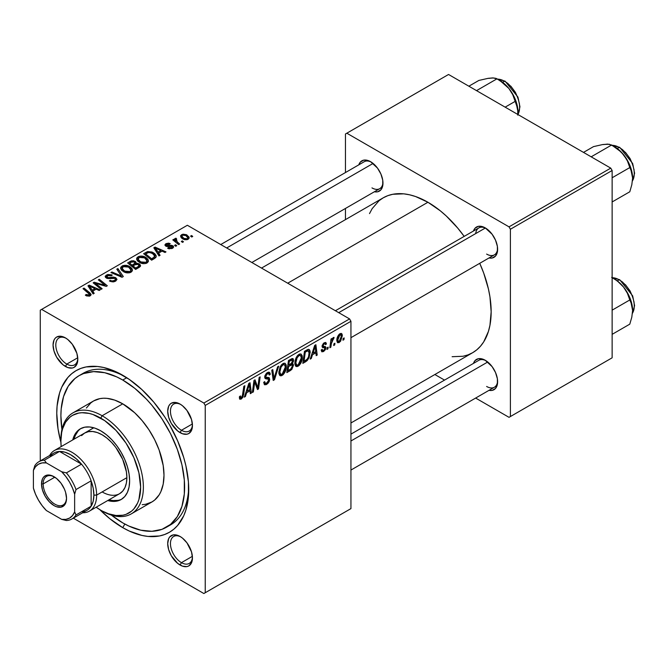 <?xml version="1.0" encoding="UTF-8"?>
<svg xmlns="http://www.w3.org/2000/svg" width="668" height="668" viewBox="0 0 668 668"><rect width="100%" height="100%" fill="white"/><g stroke="black" fill="none" stroke-linecap="round" stroke-linejoin="round"><path stroke-width="1" d="M180.786 536.888A15.556 8.976 -120 0 0 170.457 543.994A15.556 8.976 -120 0 0 181.446 562.648L180.076 565.028A17.493 10.103 60 0 1 167.701 543.602A17.493 10.103 60 0 1 180.076 536.462L177.663 535.344L173.204 534.901L169.789 536.872L168.645 538.684L167.701 543.602L168.645 549.614L171.325 555.793L177.663 563.366L182.489 566.147L186.948 566.589L188.827 565.896L191.507 562.815L192.451 557.889L191.507 551.877L186.948 542.833L182.489 538.124L180.076 536.462A17.493 10.103 60 0 1 192.451 557.889A17.493 10.103 60 0 1 180.076 565.028L181.446 562.648A15.556 8.976 60 0 1 171.292 548.946A15.556 8.976 60 0 1 173.672 536.479A15.556 8.976 60 0 1 180.786 536.888M66.14 338.317A15.556 8.976 -120 0 0 55.811 345.423A15.556 8.976 -120 0 0 66.8 364.077L65.431 366.456A17.493 10.103 60 0 1 53.056 345.03A17.493 10.103 60 0 1 65.431 337.891L60.696 336.238L56.68 337.023L55.143 338.3L53.999 340.104L53.056 345.03L53.999 351.042L56.68 357.221L63.017 364.795L67.844 367.575L72.303 368.018L74.181 367.325L76.862 364.244L77.805 359.317L76.862 353.305L72.303 344.262L67.844 339.553L65.431 337.891A17.493 10.103 60 0 1 77.805 359.317A17.493 10.103 60 0 1 65.431 366.456L66.8 364.077A15.556 8.976 60 0 1 56.646 350.374A15.556 8.976 60 0 1 59.026 337.908A15.556 8.976 60 0 1 66.14 338.317M180.786 404.507A15.556 8.976 -120 0 0 170.457 411.605A15.556 8.976 -120 0 0 181.446 430.267L180.076 432.647A17.493 10.103 60 0 1 167.701 411.221A17.493 10.103 60 0 1 180.076 404.082L175.342 402.428L171.325 403.213L169.789 404.491L168.645 406.294L167.701 411.221L168.645 417.233L171.325 423.412L177.663 430.985L182.489 433.766L186.948 434.208L188.827 433.515L191.507 430.426L192.451 425.508L191.507 419.496L186.948 410.453L182.489 405.743L180.076 404.082A17.493 10.103 60 0 1 192.451 425.508A17.493 10.103 60 0 1 180.076 432.647L181.446 430.267A15.556 8.976 60 0 1 171.292 416.565A15.556 8.976 60 0 1 173.672 404.098A15.556 8.976 60 0 1 180.786 404.507M77.73 357.772L66.8 364.077L77.73 357.772M192.376 556.344L181.446 562.648L192.376 556.344M192.376 423.963L181.446 430.267L192.376 423.963M335.394 310.737L478.847 227.913A15.556 8.976 60 0 1 485.953 228.322A15.556 8.976 -120 0 0 475.7 233.575M473.462 231.019A17.493 10.103 60 0 1 485.244 227.888L482.83 226.769L478.371 226.327L474.956 228.297L473.462 231.019M358.816 164.829A17.493 10.103 60 0 1 370.598 161.698L368.185 160.579L363.726 160.136L360.311 162.107L358.816 164.829M473.462 363.4A17.493 10.103 60 0 1 485.244 360.269L482.83 359.15L478.371 358.708L474.956 360.678L473.462 363.4M79.008 375.7A87.483 50.509 60 0 1 122.753 380.034L126.753 377.721L122.753 380.034L116.691 376.877L104.792 372.736L93.595 371.625L83.508 373.587L79.008 375.7L74.933 378.539L68.194 386.288L63.56 396.55L61.189 408.916L60.897 415.746L61.949 429.474A87.483 50.509 60 0 1 79.008 375.7L83.133 373.32A87.483 50.509 60 0 1 124.849 376.518A87.483 50.509 -120 0 0 81.12 374.589M122.753 527.653A93.311 53.874 60 0 1 99.757 509.6L109.878 518.752L122.753 527.653L129.216 531.018L141.908 535.427L148.004 536.429L159.41 535.978L164.612 534.525L169.413 532.271L173.755 529.24L177.613 525.465L183.717 515.813L185.896 510.035L188.418 496.842L188.418 481.904L185.896 465.796L183.717 457.496L177.613 440.805L169.413 424.522L164.612 416.732L153.857 402.219L141.908 389.611L129.216 379.366L116.282 371.901L103.598 367.492L97.503 366.49L86.097 366.941L80.895 368.394L76.094 370.648L71.743 373.679L67.885 377.453L61.79 387.106L59.611 392.884L57.089 406.077L56.772 413.367L58.041 428.965L60.905 442.308A93.311 53.874 60 0 1 122.753 375.266L122.753 375.266A93.311 53.874 60 0 1 188.735 489.552A93.311 53.874 60 0 1 122.753 527.653L124.832 524.046L122.753 527.653M261.522 268.085L383.215 197.828A89.428 51.628 -120 0 1 427.921 202.254L440.262 210.779L446.282 215.998L457.73 228.089L464.176 236.38A89.428 51.628 -120 0 0 427.921 202.254L287.708 283.207L427.921 202.254L415.588 196.534L409.567 194.797L403.722 193.837L392.792 194.279L387.807 195.666L383.215 197.828L379.04 200.726L372.159 208.65L369.504 213.601M452.119 356.704L463.058 356.261L468.043 354.875L472.635 352.712A89.428 51.628 -120 0 0 479.733 263.317L483.69 273.045L488.433 289.01L489.945 296.834L491.155 311.781L489.945 325.324L488.433 331.403L483.69 341.891L480.501 346.191L476.802 349.815L472.635 352.712L350.942 422.978M350.942 434.133L478.847 360.294A15.556 8.976 60 0 1 485.953 360.703M220.749 244.546L364.202 161.723A15.556 8.976 60 0 1 371.308 162.132M40.272 310.186L40.272 460.92L40.272 310.186L187.357 225.266L349.573 318.92L203.857 403.046L41.65 309.393L203.857 403.046L205.235 405.426L205.235 592.733L350.942 508.607L350.942 321.3L205.235 405.426L205.235 592.733L203.857 593.526L73.321 518.159L203.857 593.526L350.942 508.607L203.857 593.526L350.942 508.607L350.942 321.3L349.573 318.92L350.942 321.3L205.235 405.426L203.857 403.046L349.573 318.92L187.357 225.266L40.272 310.186M302.328 357.347L300.709 363.392L299.089 365.505L297.051 366.623L295.632 366.106L294.88 364.152L295.122 360.561L296.149 357.639L297.41 355.685L299.765 353.982L301.076 354.057L302.17 355.693L302.328 357.347L301.159 354.107L299.005 354.316L296.149 357.639L294.83 363.317L296.074 366.456L298.137 366.214L294.905 364.352L298.137 366.214C300.951 363.818 302.353 360.862 302.328 357.347L301.235 356.712L302.328 357.347M312.465 354.775L311.28 358.482L310.202 359.108L314.67 345.423L315.889 344.713L317.208 355.067L316.206 355.643L315.88 352.796L312.465 354.775L315.88 352.796L316.206 355.643L317.208 355.067L315.889 344.713L314.67 345.423L310.202 359.108L311.28 358.482L310.545 358.056L311.28 358.482L312.465 354.775L311.747 354.357L312.465 354.775M241.382 397.685L239.612 396.516L240.346 396.942L240.438 395.924L239.436 396.65L239.879 399.247L241.315 399.021L239.353 397.886L241.315 399.021L239.595 398.955L239.436 396.65L240.438 395.924L240.948 397.844L242.208 396.792L243.845 386.304L244.864 385.72L243.01 397.068L241.315 399.021L243.67 394.554L244.864 385.72L243.845 386.304L242.693 394.838L241.382 397.685L239.386 397.042M269.713 379.366L269.212 381.545L267.835 383.515L266.064 384.684L264.403 384.684L263.718 382.33L264.72 381.62L265.037 383.198L266.248 383.282L267.801 382.196L268.678 380.476L268.386 379.173L265.847 378.839L264.879 378.03L264.895 375.775L266.373 373.329L268.503 372.126L270.022 373.02L270.214 374.406L269.212 375.099L268.92 373.838L267.734 373.704L266.449 374.623L265.722 376.234L266.089 377.195L269.095 377.595L269.713 379.366L269.045 377.562L266.089 377.195L265.714 376.418L267.375 373.88L268.728 373.688L269.212 375.099L270.214 374.406L269.396 372.26L267.409 372.56L264.72 377.061L265.847 378.839L268.452 379.224L268.711 380.042L266.766 383.031L264.971 383.106L264.72 381.62L263.718 382.33L264.511 384.76L266.699 384.367L263.726 382.655L266.699 384.367L269.713 379.366L264.745 376.493L269.713 379.366M278.706 366.181L274.506 379.716L273.229 380.459L271.759 370.197L272.761 369.613L274.022 378.405L277.629 366.799L278.706 366.181L277.629 366.799L274.022 378.405L272.761 369.613L271.759 370.197L273.229 380.459L274.506 379.716L272.995 378.848L274.506 379.716L278.706 366.181M286.338 366.582L284.718 372.627L283.09 374.74L281.053 375.859L279.641 375.341L278.882 373.387L279.984 367.241L281.412 364.92L283.766 363.217L285.077 363.292L286.171 364.928L286.338 366.582L285.161 363.342L283.015 363.551L280.159 366.874L278.84 372.552L280.076 375.692L282.138 375.449L278.907 373.587L282.138 375.449C284.952 373.053 286.355 370.097 286.338 366.582L285.236 365.947L286.338 366.582M344.179 337.908L343.945 339.628L342.943 340.204L343.152 338.492L344.179 337.908L343.152 338.492L342.943 340.204L343.945 339.628L343.076 339.127L343.945 339.628L344.179 337.908M293.461 365.321L291.791 369.471L286.839 372.602L288.459 360.545L292.1 358.574L293.285 358.941L293.511 361.154L292.258 363.768L293.168 364.135L293.461 365.321L292.258 363.768L293.586 360.294L292.258 358.541L288.459 360.545L286.839 372.602L290.689 370.373L289.561 369.721L290.689 370.373L293.461 365.321L290.931 363.86L293.461 365.321M246.609 392.792L245.423 396.508L244.338 397.134L248.813 383.44L250.032 382.739L251.352 393.085L250.341 393.669L250.024 390.822L246.609 392.792L250.024 390.822L250.341 393.669L251.352 393.085L250.032 382.739L248.813 383.44L244.338 397.134L245.423 396.508L244.68 396.082L245.423 396.508L246.609 392.792L245.891 392.383L246.609 392.792M254.383 384.551L253.356 391.932L252.345 392.508L253.99 380.451L255.042 379.841L257.798 387.682L259.134 377.478L260.153 376.894L258.524 388.943L257.464 389.553L254.692 381.745L254.383 384.551L254.692 381.745L257.464 389.553L258.524 388.943L260.153 376.894L259.134 377.478L257.798 387.682L255.042 379.841L253.99 380.451L252.345 392.508L253.356 391.932L252.496 391.431L253.356 391.932L254.383 384.551L253.498 384.042L254.383 384.551M323.588 351.527L321.834 351.819L321.199 350.015L322.201 349.297L322.894 350.708L324.539 349.673L324.832 348.011L322.402 347.377L322.11 345.84L323.37 343.419L325.441 342.417L326.452 343.953L325.45 344.68L325.099 343.728L324.13 343.853L323.078 345.74L323.337 346.308L325.667 346.834L325.525 349.464L323.588 351.527L325.951 347.819L325.45 346.642L323.178 346.166L323.078 345.573L324.13 343.853L325.074 343.711L325.45 344.68L326.452 343.953L325.875 342.542L324.172 342.818L322.076 346.325L322.569 347.51L324.74 347.903L324.949 348.487L323.638 350.483L322.627 350.625L322.201 349.297L321.199 350.015L323.588 351.527L321.199 350.141L321.826 351.811L323.588 351.527M307.222 360.561L302.829 363.367L304.458 351.31L308.624 349.314L309.768 350.149L310.186 351.877L309.092 357.697L307.222 360.561L310.202 352.545L309.184 349.489L308.082 349.364L304.458 351.31L302.829 363.367L305.677 361.722L304.558 361.071L305.677 361.722L307.222 360.561L306.27 360.01L307.222 360.561M342.325 335.72L340.596 341.206L338.943 342.642L337.407 342.559L336.981 338.826L338.542 334.994L341.006 333.365L342.049 334.092L342.325 335.72L341.54 333.516L339.987 333.683C337.783 335.57 336.73 337.899 336.822 340.663L337.591 342.692L339.202 342.509L336.839 341.148L339.202 342.509L342.325 335.72L341.114 335.019L342.325 335.72M334.927 343.243L334.701 344.964L333.699 345.54L333.908 343.836L334.927 343.243L333.908 343.836L333.699 345.54L334.701 344.964L333.833 344.463L334.701 344.964L334.927 343.243M331.353 343.669L330.844 347.193L329.833 347.777L331.011 339.01L332.021 338.425L331.771 340.246L332.839 338.025L334.075 337.398L333.674 338.885L332.196 340.254L331.353 343.669L334.075 337.398L333.39 337.49L331.771 340.246L332.021 338.425L331.011 339.01L329.833 347.777L330.844 347.193L329.975 346.692L330.844 347.193L331.353 343.669L330.451 343.152L331.353 343.669M328.18 347.143L327.946 348.863L326.953 349.439L327.161 347.727L328.18 347.143L327.161 347.727L326.953 349.439L327.946 348.863L327.078 348.362L327.946 348.863L328.18 347.143M176.736 245.69L175.592 244.764L174.573 245.348L175.742 246.267L176.736 245.69L175.592 244.764L174.573 245.348L175.742 246.267L176.736 245.69M183.483 241.791L182.347 240.864L181.32 241.457L182.489 242.367L183.483 241.791L182.347 240.864L181.32 241.457L182.489 242.367L183.483 241.791M147.052 262.975L148.329 261.597L148.129 259.652L146.559 257.915L143.987 256.545L140.931 256.044L138.451 256.562L136.831 257.915L136.698 259.485L137.633 261.013L140.372 262.875L143.194 263.635L145.766 263.484L147.052 262.975L148.471 260.879L145.657 257.322C143.286 255.877 140.748 255.694 138.051 256.771L136.648 259.259L139.587 262.474C141.942 263.852 144.43 264.019 147.052 262.975M160.069 255.31L158.625 253.114L162.048 251.143L164.988 252.471L165.998 251.886L155.059 247.093L153.832 247.803L158.984 255.936L160.069 255.31L158.625 253.114L162.048 251.143L164.988 252.471L165.998 251.886L155.059 247.093L153.832 247.803L158.984 255.936L160.069 255.31M136.113 263.442L135.086 261.322L135.086 264.687L135.086 261.322L131.588 260.829L131.588 261.956L131.588 260.829L130.093 261.505L130.093 262.808L130.093 261.505L127.63 262.933L135.621 269.421L140.347 266.432L140.556 265.522L139.771 264.227L137.8 263.367L136.113 263.442L135.729 261.772L133.466 260.737L131.17 260.971L127.63 262.933L135.621 269.421L139.478 267.2L140.572 265.705L139.253 263.877L136.113 263.442L136.305 262.825M123.296 276.544L117.877 268.561L116.8 269.187L121.442 276.026L111.932 271.993L110.921 272.577L122.019 277.278L123.296 276.544L117.877 268.561L116.8 269.187L121.442 276.026L111.932 271.993L110.921 272.577L122.019 277.278L123.296 276.544M86.139 295.69L89.287 296.174L90.673 295.465L91.082 294.304L84.026 288.1L83.016 288.685L89.637 294.404L88.66 295.289L86.23 294.479L85.354 295.131L86.139 295.69L90.23 295.774L91.124 294.588L89.888 292.86L84.026 288.1L83.016 288.685L88.677 293.285L89.17 295.089L86.23 294.479L85.354 295.131L86.139 295.69M102.146 288.751L95.332 283.274L106.254 286.38L107.314 285.77L99.315 279.274L98.305 279.859L105.127 285.353L94.205 282.222L93.153 282.831L101.135 289.336L102.146 288.751L95.332 283.274L106.254 286.38L107.314 285.77L99.315 279.274L98.305 279.859L105.127 285.353L94.205 282.222L93.153 282.831L101.135 289.336L102.146 288.751M94.213 293.336L92.768 291.139L96.184 289.161L99.131 290.496L100.142 289.912L89.195 285.119L87.976 285.82L93.128 293.962L94.213 293.336L92.768 291.139L96.184 289.161L99.131 290.496L100.142 289.912L89.195 285.119L87.976 285.82L93.128 293.962L94.213 293.336M115.606 281.128L116.983 279.458L115.339 277.512L113.026 277.045L108.141 277.704L106.788 277.02L107.924 275.492L109.828 275.216L111.356 275.759L112.257 275.124L111.756 274.849L107.715 274.481L105.293 276.093L105.46 277.345L107.389 278.481L113.643 278.038L115.063 278.489L115.38 279.717L113.994 280.71L111.932 280.994L110.253 280.318L109.377 280.961L113.335 281.913L115.606 281.128L116.983 279.349L115.798 277.746L111.214 277.295L108.483 277.713L106.688 276.694L107.54 275.684L111.356 275.759L112.049 274.999L106.446 275.016L105.177 276.577L106.312 278.038L109.544 278.606L114.896 278.381L115.522 279.249L114.554 280.435L111.932 280.994L110.253 280.318L109.377 280.961L115.606 281.128M131.053 272.21L132.331 270.832L132.139 268.887L130.569 267.15L127.989 265.781L122.895 265.622L120.841 267.15L120.649 268.494L121.634 270.248L123.972 271.918L129.275 272.828L131.053 272.21L132.473 270.114L129.659 266.557C127.287 265.113 124.757 264.929 122.052 266.006L120.649 268.494L123.588 271.709C125.943 273.087 128.431 273.254 131.053 272.21M171.918 246.367L171.676 248.663L171.676 247.744L168.495 247.561L168.495 248.638L168.495 247.561L167.618 248.212L169.179 248.838L172.912 248.012L173.63 247.043L173.221 246.016L171.551 245.331L166.482 245.39L166.808 244.212L169.363 244.313L170.24 243.67L168.628 243.152L166.065 243.628L164.887 245.114L166.816 246.509L172.127 246.517L172.319 247.076L171.275 247.937L168.495 247.561L167.743 248.287L172.503 248.279L173.647 246.876L172.837 245.74L166.582 245.448L166.666 244.288L169.363 244.313L170.24 243.67L165.839 243.753L164.879 244.981L165.731 246.116L171.918 246.367L172.336 248.371M154.467 258.541L156.003 257.205L156.103 255.552L154.776 253.69L152.045 252.028L147.745 251.569L143.62 253.698L151.619 260.186L155.786 257.522L156.245 256.345L153.306 252.654L147.377 251.677L143.62 253.698L151.619 260.186L154.467 258.541M188.117 239.261L189.077 238.209L189.019 237.015L186.364 234.677L182.907 234.176L180.619 235.695L181.086 237.516L182.573 238.802L184.76 239.712L186.906 239.72L188.117 239.261L189.169 237.716L186.915 234.969L181.654 234.627L180.544 236.146L182.948 239.027L188.117 239.261M179.634 244.02L175.951 240.731L175.651 239.561L176.686 239.044L175.993 238.184L174.69 238.86L175.008 240.28L173.814 239.294L172.803 239.879L178.615 244.605L179.634 244.02L177.346 242.108L175.993 238.184L174.64 239.161L175.008 240.28L173.814 239.294L172.803 239.879L178.615 244.605L179.634 244.02M192.735 236.455L191.591 235.528L190.572 236.113L191.733 237.031L192.735 236.455L191.591 235.528L190.572 236.113L191.733 237.031L192.735 236.455M345.448 134.001L345.448 172.553L345.448 134.001L448.545 74.474L610.752 168.127L509.024 226.853L346.817 133.208L509.024 226.853L510.402 229.241L510.402 416.54L612.13 357.814L612.13 170.507L510.402 229.241L510.402 416.54L509.024 417.333L475.641 398.061L509.024 417.333L612.13 357.814L509.024 417.333L612.13 357.814L612.13 170.507L610.752 168.127L612.13 170.507L510.402 229.241L509.024 226.853L610.752 168.127L448.545 74.474L345.448 134.001M345.448 208.466L345.448 219.63L345.448 208.466M444.537 380.1L434.868 374.523L444.537 380.1M489.018 390.337L492.124 390.404L495.531 388.434L497.384 384.351L497.384 378.773L495.531 372.56L492.124 366.649L485.244 360.269A17.493 10.103 60 0 1 497.618 381.695A17.493 10.103 60 0 1 489.018 390.337M374.372 191.766L377.478 191.833L380.885 189.862L382.739 185.779L382.739 180.201L380.885 173.989L377.478 168.077L370.598 161.698A17.493 10.103 60 0 1 382.973 183.124A17.493 10.103 60 0 1 374.372 191.766M489.018 257.957L492.124 258.023L495.531 256.053L497.384 251.97L497.384 246.392L495.531 240.179L492.124 234.268L485.244 227.888A17.493 10.103 60 0 1 497.618 249.314A17.493 10.103 60 0 1 489.018 257.957M497.602 248.488A15.556 8.976 60 0 1 494.395 254.85A15.556 8.976 60 0 1 486.621 254.082A15.556 8.976 -120 0 0 497.602 248.488M371.976 187.892A15.556 8.976 -120 0 0 382.956 182.297A15.556 8.976 60 0 1 379.75 188.66L251.853 262.499M486.621 386.463A15.556 8.976 -120 0 0 497.602 380.869A15.556 8.976 60 0 1 494.395 387.231L350.942 470.055M188.702 487.114A87.483 50.509 60 0 1 170.616 524.839A87.483 50.509 60 0 1 168.503 525.95A87.483 50.509 -120 0 0 188.702 487.114M192.426 424.673A15.556 8.976 60 0 1 189.228 431.035A15.556 8.976 60 0 1 181.446 430.267A15.556 8.976 -120 0 0 192.426 424.681M192.426 557.062A15.556 8.976 60 0 1 189.228 563.425A15.556 8.976 60 0 1 181.446 562.648A15.556 8.976 -120 0 0 192.426 557.062M77.78 358.491A15.556 8.976 60 0 1 74.582 364.845A15.556 8.976 60 0 1 66.8 364.077A15.556 8.976 -120 0 0 77.78 358.491M94.205 283.691L94.205 282.222L94.205 283.691M99.148 284.459L99.148 283.558L99.148 284.459M102.73 285.428L102.73 284.56L102.73 285.428M105.127 286.071L105.127 285.353L105.127 286.071M99.315 280.694L99.315 279.274L99.315 280.694M95.332 284.61L95.332 283.274L95.332 284.61M97.303 286.213L97.303 284.768L97.303 286.213M89.195 287.749L89.195 285.119L89.195 287.749M92.768 293.394L92.768 291.139L92.768 293.394M92.192 290.171L90.673 287.758L90.673 290.071L90.673 287.758L89.504 286.154L89.504 288.234L89.504 286.154L94.923 288.593L94.923 289.895L94.923 288.593L92.192 290.171L92.192 292.484L92.192 290.171L89.504 286.154L94.923 288.593L92.192 290.171M86.23 295.74L86.23 294.479L86.23 295.74M86.974 296.074L86.974 295.014L86.974 296.074M89.17 296.2L89.17 295.089L89.17 296.2M89.637 296.058L89.637 294.454L89.17 295.089M84.026 289.511L84.026 288.1L84.026 289.511M89.888 295.957L89.888 292.86L89.888 295.957M110.253 281.412L110.253 280.318L110.253 281.412M110.554 281.537L110.554 280.502L110.554 281.537M111.932 281.896L111.932 280.994L111.932 281.896M114.554 281.62L114.554 280.435L114.554 281.62M106.446 278.113L106.446 275.016L106.446 278.113M107.247 278.439L107.247 277.429L107.247 278.439M108.483 278.631L108.483 277.713L108.483 278.631M111.214 278.356L111.214 277.295L111.214 278.356M115.798 281.011L115.798 277.746L115.798 281.011M111.932 273.003L111.932 271.993L111.932 273.003M118.587 275.826L118.587 274.765L118.587 275.826M121.442 277.036L121.442 276.026L121.442 277.036M117.877 270.799L117.877 268.561L117.877 270.799M120.607 268.068L120.649 268.494M122.052 270.64L122.052 266.006L122.052 270.64M129.659 267.843L129.659 266.557L129.659 267.843M122.177 268.469L123.43 266.524L126.686 266.332L129.275 267.542L130.744 269.187L130.92 270.415L130.001 271.517L130.001 272.661L130.001 271.517L126.494 271.884L123.346 270.264L122.177 268.469L123.146 266.674L128.557 267.075L130.97 270.039L130.001 271.517L124.64 271.158L124.64 272.227L124.64 271.158L122.177 268.469L122.177 270.749L122.16 268.169L122.16 270.732M139.253 267.325L139.253 263.877L139.253 267.325M132.072 265.129L129.575 263.108L129.575 264.511L129.575 263.108L131.287 262.115L134.126 261.923L134.919 263.017L134.919 264.779L134.919 263.017L133.692 264.186L133.692 265.488L133.692 264.186L132.072 265.129L132.072 266.54L132.072 265.129L129.575 263.108L132.439 261.614L134.477 262.157L134.769 263.359L132.072 265.129M134.919 264.779L134.919 263.017M135.704 268.077L132.999 265.889L132.999 267.292L132.999 265.889L135.12 264.662L138.226 264.436L139.044 265.522L138.51 267.759L138.51 266.398L137.575 267L137.575 268.294L137.575 267L135.704 268.077L135.704 269.379L135.704 268.077L132.999 265.889L136.389 264.127L138.568 264.67L138.719 266.198L135.704 268.077M165.839 246.175L165.839 243.753L165.839 246.175M166.582 245.448L166.666 244.288M167.242 246.559L167.242 245.715L167.242 246.559M168.695 246.442L168.695 245.607L168.695 246.442M171.058 246.133L171.058 245.298L171.058 246.133M172.837 248.062L172.837 245.74L172.837 248.062M155.059 249.732L155.059 247.093L155.059 249.732M158.625 255.368L158.625 253.114L158.625 255.368M158.049 252.145L156.529 249.732L156.529 252.053L156.529 249.732L155.36 248.137L155.36 250.208L155.36 248.137L160.779 250.575L160.779 251.869L160.779 250.575L158.049 252.145L158.049 254.458L158.049 252.145L155.36 248.137L160.779 250.575L158.049 252.145M146.025 253.606L146.025 252.312L146.025 253.606M147.377 252.838L147.377 251.677L147.377 252.838M153.306 253.907L153.306 252.654L153.306 253.907M151.694 258.842L145.574 253.873L145.574 255.276L145.574 253.873L148.446 252.395L152.246 253.197L154.734 256.136L152.98 258.107L152.98 259.401L152.98 258.107L151.694 258.842L151.694 260.144L151.694 258.842L145.574 253.873L149.181 252.295L153.164 253.798L154.45 255.218L154.65 256.604L151.694 258.842M136.606 258.833L136.648 259.259M138.051 261.405L138.051 256.771L138.051 261.405M145.657 258.608L145.657 257.322L145.657 258.608M138.176 259.234L139.428 257.289L142.685 257.096L144.923 258.065L146.743 259.952L146.91 261.18L146 262.282L146 263.426L146 262.282L142.493 262.649L139.336 261.029L138.176 259.234L139.144 257.439L144.555 257.84L146.968 260.804L146 262.282L140.631 261.923L140.631 262.992L140.631 261.923L138.176 259.234L138.176 261.514L138.151 258.933L138.151 261.497M181.654 238.109L181.654 234.627L181.654 238.109M186.915 236.28L186.915 234.969L186.915 236.28M183.842 238.384L181.855 236.096L182.481 235.153L185.904 235.545L187.825 237.858L187.249 239.628L187.249 238.752L183.842 238.384L183.842 239.453L183.842 238.384L181.913 236.43L182.055 235.537L183.099 234.927L185.729 235.445L187.791 237.599L187.491 238.576L186.414 239.019L183.842 238.384M182.347 242.259L182.347 240.864L182.347 242.259M173.814 240.705L173.814 239.294L173.814 240.705M175.008 241.674L175.008 240.28L175.008 241.674M175.058 241.716L175.058 238.434L175.058 241.716M175.993 239.194L175.993 238.184L175.993 239.194M175.601 242.15L175.96 239.211M177.346 243.561L177.346 242.108L177.346 243.561M175.592 246.15L175.592 244.764L175.592 246.15M191.591 236.915L191.591 235.528L191.591 236.915M292.976 358.649L292.258 358.541M291.248 358.941L293.586 360.294L291.248 358.941M291.549 363.359L292.258 363.768L291.549 363.359M292.901 363.885L292.258 363.768M288.776 365.129L289.286 361.371L288.417 360.87L289.286 361.371L290.998 360.386L289.87 359.735L290.998 360.386L292.233 360.01L292.033 362.791L288.776 365.129L287.908 364.628L288.776 365.129L290.83 363.926L292.551 361.363L292.008 359.96L289.286 361.371L288.776 365.129M288.042 370.606L288.584 366.54L287.724 366.039L288.584 366.54L290.705 365.312L289.586 364.661L290.705 365.312L292.125 364.92L292.459 365.864L290.897 368.895L288.042 370.606L287.173 370.105L288.042 370.606L290.797 368.978L292.442 366.198L291.807 364.87L288.584 366.54L288.042 370.606M279.834 372.034L280.944 367.275L280.176 366.832L280.944 367.275L282.981 364.87L281.996 364.302L284.484 364.736L285.336 367.033L282.213 374.113L280.694 374.239L279.834 372.034L278.882 371.483L279.834 372.034L280.142 373.654L280.969 374.356L282.405 373.996L283.624 372.719L285.328 367.483L285.052 365.371L284.009 364.586L282.389 365.296L281.144 366.907L279.834 372.034M272.444 374.973L273.688 375.692L272.444 374.973M272.836 377.721L274.022 378.405L272.836 377.721M263.718 382.38L264.971 383.106L263.718 382.38M264.72 377.053L268.452 379.224M268.252 379.107L264.72 377.069M264.762 377.629L267.05 378.948L264.762 377.629M265.121 378.414L265.847 378.839L265.121 378.414M267.434 372.544L270.223 374.155L267.434 372.544M267.217 372.677L270.214 374.406L267.217 372.677M266.39 373.312L267.375 373.88L266.39 373.312M264.854 375.917L265.714 376.418L264.854 375.917M266.089 377.195L265.714 376.418M264.762 376.426L265.931 377.103M242.801 394.053L243.67 394.554L242.801 394.053M250.208 392.425L251.352 393.085L250.208 392.425M248.897 390.17L250.024 390.822L248.897 390.17M247.152 391.181L248.488 387.114L247.753 386.688L248.488 387.114L249.281 384.384L248.63 384.008L249.281 384.384L249.882 389.603L247.152 391.181L246.425 390.755L247.152 391.181L249.882 389.603L249.281 384.384L247.152 391.181M254.875 382.422L256.353 383.273L254.875 382.422M255.677 384.877L257.28 385.803L255.677 384.877M256.454 386.906L257.798 387.682L256.454 386.906M256.871 387.991L258.524 388.943L256.871 387.991M253.873 381.269L254.692 381.745L253.873 381.269M322.101 346.725L323.78 347.694L322.101 346.725M324.331 342.734L326.452 343.953L324.331 342.734M323.37 343.419L324.13 343.853L323.37 343.419M322.293 345.114L323.078 345.573L322.293 345.114M322.16 345.581L323.178 346.166L322.16 345.581M323.997 346.408L323.178 346.166M323.304 346.291L325.951 347.819L323.304 346.291M316.064 354.399L317.208 355.067L316.064 354.399M314.753 352.153L315.88 352.796L314.753 352.153M313.008 353.155L314.344 349.097L313.609 348.671L314.344 349.097L315.137 346.358L314.486 345.982L315.137 346.358L315.739 351.585L313.008 353.155L312.282 352.737L313.008 353.155L315.739 351.585L315.137 346.358L313.008 353.155M309.109 351.911L310.202 352.545L309.109 351.911M307.998 350.758L305.276 352.136L304.032 361.371L307.238 359.125L308.558 356.72L309.159 352.203L307.998 350.758L309.2 353.055C309.267 356.286 307.973 358.816 305.318 360.628L304.032 361.371L303.172 360.87L304.032 361.371L305.276 352.136L304.416 351.635L305.276 352.136L306.737 351.301L305.61 350.65L306.737 351.301L307.998 350.758L306.712 350.015L308.516 350.85L306.879 349.915M295.832 362.799L296.934 358.04L296.174 357.597L296.934 358.04L298.972 355.635L297.995 355.067L300.483 355.501L301.335 357.797L298.212 364.878L296.684 365.004L295.832 362.799L294.872 362.248L295.832 362.799L296.141 364.419L296.968 365.12L298.212 364.878L299.623 363.484L301.318 358.248L301.043 356.136L300.007 355.351L298.387 356.061L297.135 357.672L295.832 362.799M337.824 339.962L339.945 334.718L339.185 334.284L340.789 334.651L341.323 336.288L339.21 341.498L338.342 341.573L337.824 339.962L336.897 339.428L337.824 339.962L338.559 341.649L340.396 340.096L341.315 336.614L340.73 334.618L338.926 335.779L337.824 339.962M330.911 339.753L331.771 340.246L330.911 339.753M332.656 338.3L333.674 338.885L332.656 338.3M332.514 338.542L333.173 338.918L332.514 338.542M81.045 428.422A40.823 23.572 -120 0 0 74.123 439.126M72.745 439.92A40.823 23.572 60 0 1 80.344 428.806A40.823 23.572 60 0 1 100.759 430.827L106.387 434.718L111.806 439.736L116.8 445.698L121.167 452.37L124.757 459.5L127.429 466.798L129.074 474.004L129.625 480.826L129.074 487.005L127.429 492.316L124.757 496.533L121.167 499.514L116.8 501.134L111.806 501.334L107.74 500.532A40.823 23.572 60 0 0 121.167 499.514L121.167 499.514A40.823 23.572 60 0 0 127.429 466.798A40.823 23.572 60 0 0 100.759 430.827L95.123 428.213L89.712 426.986L84.719 427.186L80.344 428.806L76.753 431.779L74.09 436.004L72.745 439.92M60.897 440.362A58.325 33.676 60 0 1 72.971 412.857A58.325 33.676 60 0 1 102.129 415.746L100.759 418.126A56.379 32.548 60 0 1 140.622 487.172A56.379 32.548 60 0 1 100.759 510.193L102.129 510.987A58.325 33.676 -120 0 0 143.369 487.172A58.325 33.676 -120 0 0 102.129 415.746A58.325 33.676 60 0 1 140.23 467.141A58.325 33.676 60 0 1 131.295 513.876A58.325 33.676 60 0 1 102.129 510.987L108.533 513.792L116.015 515.496L122.904 515.22L126.052 514.343L131.571 511.154L133.901 508.866L137.591 503.037L138.902 499.547L140.622 487.172L138.902 472.819L133.901 457.722L126.052 443.176L116.015 430.434L104.667 420.606L92.977 414.519L89.186 413.425L81.964 412.715L78.607 413.1L72.57 415.337L69.94 417.166L65.598 422.159L62.608 428.772L61.656 432.605L60.897 441.139L61.164 446.616A56.379 32.548 60 0 1 60.897 441.139A56.379 32.548 60 0 1 100.759 418.126L102.129 415.746L122.753 403.839L102.129 415.746A58.325 33.676 -120 0 0 60.897 439.552L60.897 441.139M131.295 513.876L151.912 501.969A58.325 33.676 -120 0 0 160.854 455.234A58.325 33.676 -120 0 0 122.753 403.839L134.727 412.799L142.192 420.69L148.914 429.758L154.634 439.653L159.126 450.007L163.201 465.521L163.994 475.265L163.201 484.1L160.854 491.681L159.126 494.905L154.634 500.073L151.912 501.969L145.666 504.282L142.192 504.682M122.753 380.034A87.483 50.509 60 0 1 179.901 457.121A87.483 50.509 60 0 1 166.491 527.219A87.483 50.509 60 0 1 122.753 522.885A87.483 50.509 60 0 1 111.389 515.111L122.753 522.885L128.815 526.042L140.706 530.183L151.912 531.294L161.998 529.332L170.574 524.38L177.304 516.631L181.946 506.369L184.31 494.003L184.31 480L181.946 464.903L177.304 449.288L170.574 433.749L161.998 418.903L151.912 405.301L146.426 399.138L134.819 388.367L122.753 380.034M81.563 435.611L84.636 433.056A34.995 20.207 60 0 1 102.129 434.793A34.995 20.207 60 0 1 124.991 465.629A34.995 20.207 60 0 1 119.63 493.669A34.995 20.207 60 0 1 102.129 491.932M86.381 408.014L90.873 402.846L93.595 400.95L99.841 398.637L103.315 398.237L106.972 398.353L114.704 400.107L122.753 403.839A58.325 33.676 -120 0 0 93.595 400.95L72.971 412.857M96.15 507.221L100.759 510.193A56.379 32.548 60 0 1 96.15 507.221M113.176 500.541L118.169 500.34M78.131 430.985L75.459 435.21M84.636 433.056L88.385 431.67L92.66 431.503L97.303 432.555L102.129 434.793L106.963 438.125L111.598 442.433L115.881 447.543L122.703 459.367L126.402 471.8L126.878 477.653L126.402 482.947L124.991 487.498L122.703 491.114L119.63 493.669L89.387 511.129A34.995 20.207 60 0 1 82.665 512.765A34.995 20.207 -120 0 0 96.635 495.113L93.887 495.113A33.049 19.08 60 0 1 91.132 506.219A33.049 19.08 60 0 1 81.513 511.78M109.118 499.739A40.823 23.572 -120 0 0 121.843 499.096M620.948 151.82L623.536 154.667A25.66 14.813 -120 0 0 614.468 146.626L611.654 144.998L618.059 149.29L623.536 154.667L627.411 160.913L629.799 167.568L612.13 177.772L629.799 167.568L631.828 172.277L632.604 178.047L631.819 184.727L629.799 191.766L612.13 201.961L629.799 191.766L631.819 184.727L632.604 178.047L631.227 169.229L627.294 160.161L621.407 152.229L614.468 146.618A25.66 14.813 -120 0 0 614.468 146.618L611.654 144.998L620.948 151.82M632.454 180.828A21.384 12.35 -120 0 0 619.136 147.411A1.169 0.676 -60 0 1 619.72 147.352A1.169 0.676 120 0 0 619.136 147.411A21.384 12.35 60 0 1 634.007 176.619M619.136 147.411L617.265 148.488L619.136 147.411A21.384 12.35 -120 0 0 612.264 145.348M591.18 156.821L611.654 144.998L591.18 156.821M607.521 144.204L602.803 144.522L593.518 146.618L583.506 152.396L593.518 146.618L602.803 144.522L609.274 144.23L614.468 146.626M611.654 144.998L607.538 144.096L603.421 144.572M632.604 178.197L632.604 178.047A25.66 14.813 -120 0 0 623.536 154.667L627.411 160.913L630.926 169.797L632.604 178.047A25.66 14.813 -120 0 1 632.604 178.156M632.437 180.995L634.6 173.279L632.654 163.468L619.72 147.352A1.169 0.676 -60 0 1 619.962 147.887L622.751 149.816M625.432 152.304L630.074 158.558L633.172 165.706M633.982 169.271L634.258 172.653M485.327 228.022L338.726 312.657L485.327 228.022M487.74 362.006L350.942 440.98L487.74 362.006M620.948 284.201L623.536 287.048A25.66 14.813 -120 0 0 614.468 279.007L619.161 282.43L623.536 287.048L627.411 293.294L629.799 299.957L612.13 310.161L629.799 299.957L631.828 304.658L632.604 310.428L631.819 317.108L629.799 324.147L612.13 334.351L629.799 324.147L631.819 317.108L632.604 310.428L631.227 301.61L628.855 295.506L623.536 287.048L627.411 293.294L630.926 302.178L632.604 310.428A25.66 14.813 -120 0 0 623.536 287.048L618.059 281.671L620.948 284.201M614.944 279.416L611.654 277.387L614.944 279.416M632.454 313.209A21.384 12.35 -120 0 0 619.136 279.792A1.169 0.676 -60 0 1 619.72 279.733A1.169 0.676 120 0 0 619.136 279.792A21.384 12.35 60 0 1 634.007 309M619.136 279.792L617.265 280.877L619.136 279.792A21.384 12.35 -120 0 0 612.264 277.738M632.437 313.375L634.6 305.66L632.654 295.849L619.72 279.733A1.169 0.676 -60 0 1 619.962 280.268L622.751 282.197M625.432 284.685L630.074 290.939L633.172 298.087M633.982 301.652L634.258 305.034M226.677 247.97L373.095 163.435L226.677 247.97M517.892 114.512A21.384 12.35 -120 0 0 504.49 81.22L502.62 82.306L504.49 81.22A1.169 0.676 -60 0 1 505.075 81.162A1.169 0.676 -60 0 1 505.317 81.696L508.106 83.625M497.476 79.083L505.075 81.162A1.169 0.676 120 0 0 504.49 81.22A21.384 12.35 -120 0 0 497.618 79.166M505.15 107.156L515.153 101.377L517.758 108.826L517.758 115.138L517.809 109.034L516.581 103.039L512.648 93.971L508.891 88.477L512.765 94.722L515.153 101.377L505.15 107.156M476.535 90.631L497.009 78.807L503.413 83.099L508.891 88.477L504.515 83.859L497.009 78.807L476.535 90.631M492.875 78.014L488.158 78.331L478.873 80.436L468.861 86.205L478.873 80.436L488.158 78.331L492.892 77.905L495.982 78.348L500.299 80.845L508.891 88.477A25.66 14.813 -120 0 0 499.823 80.436M517.959 112.007L517.959 111.857A25.66 14.813 -120 0 0 508.891 88.477L512.765 94.722L516.28 103.607L517.959 111.857A25.66 14.813 -120 0 1 517.959 111.965M497.009 78.807L492.892 77.905L488.776 78.381M510.786 86.114L515.429 92.368L518.527 99.515M519.337 103.081L519.612 106.462M504.49 81.22A21.384 12.35 60 0 1 519.378 110.345M54.442 476.944A16.525 9.544 -120 0 0 43.161 483.916L41.508 483.916A17.694 10.212 60 0 1 54.016 476.701A17.694 10.212 60 0 1 66.533 498.361L65.581 503.338L64.42 505.175L60.972 507.162L56.463 506.72L54.016 505.584L49.232 501.726L45.173 496.249L42.46 489.995L41.508 483.916L42.46 478.939L43.62 477.111L45.173 475.825L49.232 475.031L51.578 475.566L56.463 478.38L60.972 483.148L64.42 489.118L65.581 492.283L66.533 498.361A17.694 10.212 60 0 1 54.016 505.584A17.694 10.212 60 0 1 41.508 483.916L43.161 483.916A16.525 9.544 60 0 1 46.585 476.359A16.525 9.544 60 0 1 54.442 476.952M54.818 477.186L43.161 483.916L54.818 477.186M49.9 457.012A33.049 19.08 60 0 1 59.519 451.459A33.049 19.08 60 0 1 81.513 464.16L76.185 458.716L70.516 454.632L64.846 452.169L59.519 451.459L81.513 464.16A33.049 19.08 60 0 1 91.132 480.826A33.049 19.08 60 0 1 93.887 495.113L93.186 488.166L91.132 480.826L91.132 506.219L93.186 501.25L93.887 495.113L96.635 495.113A34.995 20.207 -120 0 0 77.413 456.169A34.995 20.207 -120 0 0 49.616 455.526A34.995 20.207 60 0 1 54.392 450.516A34.995 20.207 60 0 1 81.362 459.893A34.995 20.207 60 0 1 96.635 495.113L126.878 477.653L96.635 495.113A34.995 20.207 60 0 1 89.387 511.129M38.869 461.73L53.991 452.996A33.049 19.08 -120 0 1 59.519 451.459L44.397 460.194L46.368 462.916A31.104 17.961 60 0 0 33.4 470.397L34.778 465.746A33.049 19.08 60 0 1 38.869 461.73A33.049 19.08 60 0 1 44.397 460.194A33.049 19.08 -120 0 0 34.778 465.746L33.4 470.397L33.4 488.074L35.504 494.17L38.468 500.123L42.142 505.659L46.368 510.536L61.673 519.37L66.391 520.506A33.049 19.08 -120 0 0 76.01 514.953L74.641 511.888L74.641 494.211L76.01 489.552L91.132 480.826L91.132 506.219L76.01 514.953A33.049 19.08 60 0 1 71.919 518.969A33.049 19.08 60 0 1 66.391 520.506L61.673 519.37L65.898 519.378L69.572 518.076L72.528 515.546L74.641 511.888L74.641 494.211L72.528 488.116L69.572 482.162L65.898 476.626L61.673 471.75L46.368 462.916L44.397 460.194L59.519 451.459L81.513 464.16L66.391 472.886L61.673 471.75L46.368 462.916L42.142 462.907L38.468 464.202L35.504 466.74L33.4 470.397L33.4 488.074A31.104 17.961 60 0 0 46.368 510.536L61.673 519.37A31.104 17.961 60 0 0 74.641 511.888L76.01 514.953L91.132 506.219A33.049 19.08 -120 0 1 87.04 510.243L71.919 518.969M91.132 480.826A33.049 19.08 -120 0 0 81.513 464.16L66.391 472.886A33.049 19.08 60 0 1 76.01 489.552L91.132 480.826M66.524 497.877A16.525 9.544 60 0 1 63.109 504.975A16.525 9.544 60 0 1 50.376 500.549A16.525 9.544 60 0 1 43.161 483.916A16.525 9.544 -120 0 0 54.642 504.039A16.525 9.544 -120 0 0 66.524 497.877M76.01 489.552A33.049 19.08 -120 0 0 66.391 472.886L61.673 471.75A31.104 17.961 60 0 1 74.641 494.211L76.01 489.552M115.522 279.282L115.522 281.17M106.688 276.694L106.688 278.239M130.97 270.064L130.97 272.252M139.044 265.522L139.044 267.45M166.198 244.905L166.198 246.333M154.734 256.136L154.734 258.382M146.968 260.829L146.968 263.017M181.855 236.096L181.855 238.284M187.825 237.858L187.825 239.42M292.233 360.01L290.805 359.192M292.116 364.92L290.622 364.06M284.476 364.736L282.731 363.726M280.694 374.239L278.865 373.178M265.171 383.307L263.718 382.463M268.728 373.688L267.108 372.744M265.998 377.144L264.753 376.435M322.627 350.625L321.366 349.898M325.074 343.711L323.863 343.018M323.279 346.283L322.151 345.623M300.475 355.501L298.73 354.491M296.684 365.004L294.855 363.943M340.789 334.651L339.578 333.95M338.342 341.573L336.822 340.688M170.616 524.839L166.491 527.219M612.122 145.273L619.72 147.352M494.395 254.85L350.942 337.674M611.654 277.387L614.468 279.007M612.13 277.654L619.72 279.733M505.075 81.162L517.925 97.069L519.955 106.813L517.967 114.554M93.779 427.779L54.392 450.516"/></g></svg>
